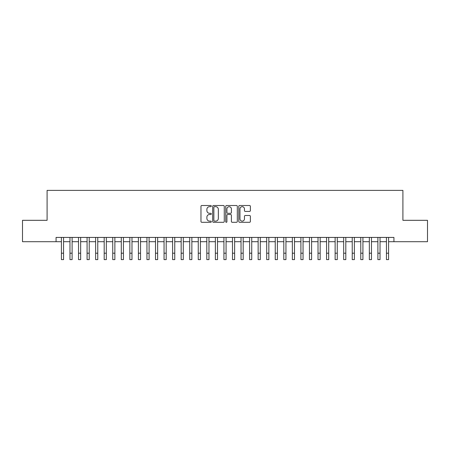 <?xml version="1.0" encoding="UTF-8"?>
<svg xmlns="http://www.w3.org/2000/svg" width="450" height="450" viewBox="0 0 450 450"><rect width="100%" height="100%" fill="white"/><g stroke="black" fill="none" stroke-linecap="round" stroke-linejoin="round"><path stroke-width="0.67" d="M211.314 206.094A0.585 0.585 0 0 0 210.729 205.504L201.808 205.504A0.838 0.838 0 0 0 200.97 206.347L200.97 221.456A0.838 0.838 0 0 0 201.808 222.3L210.729 222.3A0.585 0.585 0 0 0 211.314 221.709A0.585 0.585 0 0 0 210.729 221.124L209.571 221.124A2.689 2.689 0 0 1 206.888 218.436L206.888 217.176A2.689 2.689 0 0 1 209.571 214.493L210.729 214.493A0.585 0.585 0 0 0 211.314 213.902A0.585 0.585 0 0 0 210.729 213.317L209.571 213.317A2.689 2.689 0 0 1 206.888 210.628L206.888 209.368A2.689 2.689 0 0 1 209.571 206.679L210.729 206.679A0.585 0.585 0 0 0 211.314 206.094M249.536 211.427A0.838 0.838 0 0 0 250.374 210.583L250.374 206.347A0.838 0.838 0 0 0 249.536 205.504L239.631 205.504A0.838 0.838 0 0 0 238.792 206.347L238.792 221.456A0.838 0.838 0 0 0 239.631 222.3L249.536 222.3A0.838 0.838 0 0 0 250.374 221.456L250.374 216.338A0.838 0.838 0 0 0 249.536 215.499L245.295 215.499A0.838 0.838 0 0 0 244.457 216.338L244.457 218.874A2.244 2.244 0 0 1 242.213 221.124A2.244 2.244 0 0 1 239.963 218.874L239.963 208.929A2.244 2.244 0 0 1 242.213 206.679A2.244 2.244 0 0 1 244.457 208.929L244.457 210.583A0.838 0.838 0 0 0 245.295 211.427L249.536 211.427M56.07 241.701L22.5 241.701L22.5 220.314L47.093 220.314L47.093 190.378L402.907 190.378L402.907 220.314L427.5 220.314L427.5 241.701L393.93 241.701L393.93 237.426L56.07 237.426L56.07 241.701L61.419 241.701M224.263 206.347A0.838 0.838 0 0 0 223.425 205.504L213.519 205.504A0.838 0.838 0 0 0 212.681 206.347L212.681 221.456A0.838 0.838 0 0 0 213.519 222.3L223.425 222.3A0.838 0.838 0 0 0 224.263 221.456L224.263 206.347M226.575 205.504L236.481 205.504A0.838 0.838 0 0 1 237.319 206.347L237.319 221.456A0.838 0.838 0 0 1 236.481 222.3L232.239 222.3A0.838 0.838 0 0 1 231.401 221.456L231.401 215.331A0.838 0.838 0 0 0 230.563 214.493L227.751 214.493A0.838 0.838 0 0 0 226.912 215.331L226.912 221.709A0.585 0.585 0 0 1 226.322 222.3A0.585 0.585 0 0 1 225.737 221.709L225.737 206.347A0.838 0.838 0 0 1 226.575 205.504M63.557 241.701L69.969 241.701M72.107 241.701L78.525 241.701M80.663 241.701L87.075 241.701M89.218 241.701L95.631 241.701M97.768 241.701L104.186 241.701M106.324 241.701L112.736 241.701M114.874 241.701L121.292 241.701M123.429 241.701L129.842 241.701M131.985 241.701L138.398 241.701M140.535 241.701L146.953 241.701M149.091 241.701L155.503 241.701M157.641 241.701L164.059 241.701M166.196 241.701L172.609 241.701M174.752 241.701L181.164 241.701M183.302 241.701L189.72 241.701M191.857 241.701L198.27 241.701M200.407 241.701L206.826 241.701M208.963 241.701L215.376 241.701M217.513 241.701L223.931 241.701M226.069 241.701L232.487 241.701M234.624 241.701L241.037 241.701M243.174 241.701L249.593 241.701M251.73 241.701L258.142 241.701M260.28 241.701L266.698 241.701M268.836 241.701L275.248 241.701M277.391 241.701L283.804 241.701M285.941 241.701L292.359 241.701M294.497 241.701L300.909 241.701M303.047 241.701L309.465 241.701M311.603 241.701L318.015 241.701M320.158 241.701L326.571 241.701M328.708 241.701L335.126 241.701M337.264 241.701L343.676 241.701M345.814 241.701L352.232 241.701M354.369 241.701L360.782 241.701M362.925 241.701L369.338 241.701M371.475 241.701L377.893 241.701M380.031 241.701L386.443 241.701M388.581 241.701L393.93 241.701M214.442 206.679A0.585 0.585 0 0 0 213.857 207.27L213.857 220.534A0.585 0.585 0 0 0 214.442 221.124L215.662 221.124A2.689 2.689 0 0 0 218.346 218.436L218.346 209.368A2.689 2.689 0 0 0 215.662 206.679L214.442 206.679M231.401 208.969A2.244 2.244 0 0 0 229.157 206.724A2.244 2.244 0 0 0 226.912 208.969L226.912 212.473A0.838 0.838 0 0 0 227.751 213.317L230.563 213.317A0.838 0.838 0 0 0 231.401 212.473L231.401 208.969M61.419 253.204L63.557 253.204L63.557 259.622L61.419 259.622L61.419 237.426M63.557 253.204L63.557 237.426M69.969 253.204L72.107 253.204L72.107 259.622L69.969 259.622L69.969 237.426M72.107 253.204L72.107 237.426M78.525 253.204L80.663 253.204L80.663 259.622L78.525 259.622L78.525 237.426M80.663 253.204L80.663 237.426M87.075 253.204L89.218 253.204L89.218 259.622L87.075 259.622L87.075 237.426M89.218 253.204L89.218 237.426M95.631 253.204L97.768 253.204L97.768 259.622L95.631 259.622L95.631 237.426M97.768 253.204L97.768 237.426M104.186 253.204L106.324 253.204L106.324 259.622L104.186 259.622L104.186 237.426M106.324 253.204L106.324 237.426M112.736 253.204L114.874 253.204L114.874 259.622L112.736 259.622L112.736 237.426M114.874 253.204L114.874 237.426M121.292 253.204L123.429 253.204L123.429 259.622L121.292 259.622L121.292 237.426M123.429 253.204L123.429 237.426M129.842 253.204L131.985 253.204L131.985 259.622L129.842 259.622L129.842 237.426M131.985 253.204L131.985 237.426M138.398 253.204L140.535 253.204L140.535 259.622L138.398 259.622L138.398 237.426M140.535 253.204L140.535 237.426M146.953 253.204L149.091 253.204L149.091 259.622L146.953 259.622L146.953 237.426M149.091 253.204L149.091 237.426M155.503 253.204L157.641 253.204L157.641 259.622L155.503 259.622L155.503 237.426M157.641 253.204L157.641 237.426M164.059 253.204L166.196 253.204L166.196 259.622L164.059 259.622L164.059 237.426M166.196 253.204L166.196 237.426M172.609 253.204L174.752 253.204L174.752 259.622L172.609 259.622L172.609 237.426M174.752 253.204L174.752 237.426M181.164 253.204L183.302 253.204L183.302 259.622L181.164 259.622L181.164 237.426M183.302 253.204L183.302 237.426M189.72 253.204L191.857 253.204L191.857 259.622L189.72 259.622L189.72 237.426M191.857 253.204L191.857 237.426M198.27 253.204L200.407 253.204L200.407 259.622L198.27 259.622L198.27 237.426M200.407 253.204L200.407 237.426M206.826 253.204L208.963 253.204L208.963 259.622L206.826 259.622L206.826 237.426M208.963 253.204L208.963 237.426M215.376 253.204L217.513 253.204L217.513 259.622L215.376 259.622L215.376 237.426M217.513 253.204L217.513 237.426M223.931 253.204L226.069 253.204L226.069 259.622L223.931 259.622L223.931 237.426M226.069 253.204L226.069 237.426M232.487 253.204L234.624 253.204L234.624 259.622L232.487 259.622L232.487 237.426M234.624 253.204L234.624 237.426M241.037 253.204L243.174 253.204L243.174 259.622L241.037 259.622L241.037 237.426M243.174 253.204L243.174 237.426M249.593 253.204L251.73 253.204L251.73 259.622L249.593 259.622L249.593 237.426M251.73 253.204L251.73 237.426M258.142 253.204L260.28 253.204L260.28 259.622L258.142 259.622L258.142 237.426M260.28 253.204L260.28 237.426M266.698 253.204L268.836 253.204L268.836 259.622L266.698 259.622L266.698 237.426M268.836 253.204L268.836 237.426M275.248 253.204L277.391 253.204L277.391 259.622L275.248 259.622L275.248 237.426M277.391 253.204L277.391 237.426M283.804 253.204L285.941 253.204L285.941 259.622L283.804 259.622L283.804 237.426M285.941 253.204L285.941 237.426M292.359 253.204L294.497 253.204L294.497 259.622L292.359 259.622L292.359 237.426M294.497 253.204L294.497 237.426M300.909 253.204L303.047 253.204L303.047 259.622L300.909 259.622L300.909 237.426M303.047 253.204L303.047 237.426M309.465 253.204L311.603 253.204L311.603 259.622L309.465 259.622L309.465 237.426M311.603 253.204L311.603 237.426M318.015 253.204L320.158 253.204L320.158 259.622L318.015 259.622L318.015 237.426M320.158 253.204L320.158 237.426M326.571 253.204L328.708 253.204L328.708 259.622L326.571 259.622L326.571 237.426M328.708 253.204L328.708 237.426M335.126 253.204L337.264 253.204L337.264 259.622L335.126 259.622L335.126 237.426M337.264 253.204L337.264 237.426M343.676 253.204L345.814 253.204L345.814 259.622L343.676 259.622L343.676 237.426M345.814 253.204L345.814 237.426M352.232 253.204L354.369 253.204L354.369 259.622L352.232 259.622L352.232 237.426M354.369 253.204L354.369 237.426M360.782 253.204L362.925 253.204L362.925 259.622L360.782 259.622L360.782 237.426M362.925 253.204L362.925 237.426M369.338 253.204L371.475 253.204L371.475 259.622L369.338 259.622L369.338 237.426M371.475 253.204L371.475 237.426M377.893 253.204L380.031 253.204L380.031 259.622L377.893 259.622L377.893 237.426M380.031 253.204L380.031 237.426M386.443 253.204L388.581 253.204L388.581 259.622L386.443 259.622L386.443 237.426M388.581 253.204L388.581 237.426"/></g></svg>
